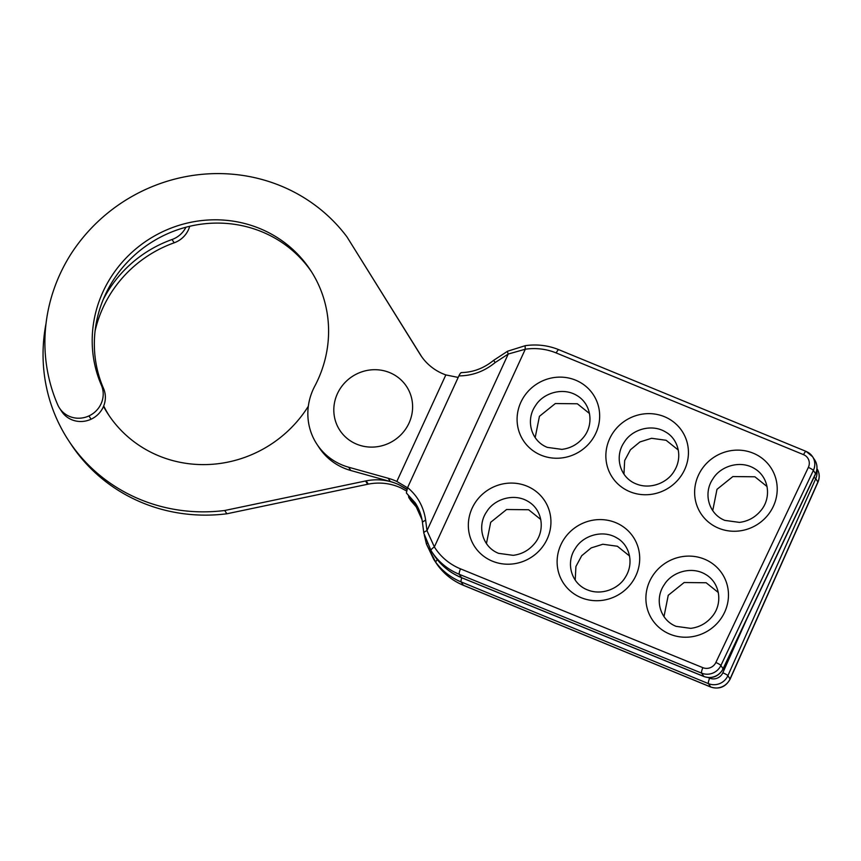 <?xml version="1.0" encoding="UTF-8"?>
<svg xmlns="http://www.w3.org/2000/svg" width="861" height="861" viewBox="0 0 861 861"><rect width="100%" height="100%" fill="white"/><g stroke="black" fill="none" stroke-linecap="round" stroke-linejoin="round"><path stroke-width="1.29" d="M356.745 444.201A39.918 38.175 146.7 0 1 337.415 393.681A39.918 38.175 146.7 0 1 389.678 372.609A39.918 38.175 146.7 0 1 409.007 423.128A39.918 38.175 146.7 0 1 356.745 444.201M88.931 415.928L88.952 415.917A23.947 22.903 -33.3 0 0 101.372 385.147L103.524 388.429A23.947 22.903 146.7 0 1 91.105 419.199L91.105 419.199A23.947 22.903 146.7 0 1 61.68 411.418L59.527 408.136A23.947 22.903 -33.3 0 0 88.931 415.928L91.083 419.21L88.952 415.917M46.042 323.467A169.251 161.857 146.7 0 0 68.589 440.563A169.251 161.857 146.7 0 0 224.71 510.498L366.129 480.858A53.64 51.294 146.7 0 1 398.977 484.743A59.872 57.257 -33.3 0 0 390.334 481.547L350.793 470.504A59.872 57.257 -33.3 0 1 319.033 447.44L316.88 444.168A59.872 57.257 -33.3 0 1 314.76 386.191A119.754 114.524 -33.3 0 0 310.53 270.246A119.754 114.524 -33.3 0 0 155.97 235.128A119.754 114.524 -33.3 0 0 101.372 385.147M316.88 444.168A59.872 57.257 -33.3 0 0 348.64 467.222L388.182 478.264A59.872 57.257 -33.3 0 1 396.835 481.46L445.837 374.922L458.192 377.43M421.772 356.863L346.929 236.829L420.426 354.861A53.64 51.294 -33.3 0 0 420.728 355.324A53.64 51.294 -33.3 0 0 445.837 374.922M346.929 236.829A169.251 161.857 -33.3 0 0 70.742 254.372A167.669 160.35 146.7 0 0 57.752 404.853A23.947 22.903 -33.3 0 0 59.527 408.136M311.585 271.893A119.754 114.524 -33.3 0 0 157.219 238.906A119.754 114.524 -33.3 0 0 103.524 388.429M408.534 496.248L416.304 504.589L406.381 492.976L407.597 487.584C417.617 495.947 423.623 506.763 425.635 520.022L426.981 530.688L434.364 546.929A59.872 57.257 -33.3 0 0 460.527 568.863L702.867 667.673A9.977 9.546 -33.3 0 0 715.857 662.496L808.35 467.415A9.977 9.546 -33.3 0 0 803.571 454.673L556.238 352.967A59.872 57.257 -33.3 0 0 525.296 349.222L508.238 354.032L495.183 362.546C484.345 371.382 472.248 375.826 458.891 375.891L407.597 487.584M458.891 375.891C460.108 373.373 461.012 372.307 461.593 372.716M422.385 521.723C421.33 514.856 418.963 508.603 415.271 502.942L406.381 492.976M431.07 550.642L423.903 533.411A4.789 1.83 -12.9 0 1 423.838 533.228A4.789 1.83 -12.9 0 1 426.981 530.688L508.238 354.032A4.789 0.786 63.7 0 1 507.635 351.202L525.371 345.659A4.789 0.613 81.8 0 0 525.296 349.222L434.364 546.929A4.789 1.399 -32 0 0 431.07 550.642L431.77 551.74A64.672 61.841 146.7 0 1 431.07 550.642L423.838 533.228L422.385 521.927C421.352 514.943 418.984 508.614 415.271 502.942M461.335 372.576C473.109 372.35 483.882 368.271 493.633 360.339L495.183 362.546M422.439 522.11L425.635 520.022M406.855 489.435L398.977 484.743L406.952 489.166M407.511 487.789L396.835 481.46M189.7 226.292A23.947 22.903 146.7 0 1 174.17 242.802L172.017 239.519A23.947 22.903 -33.3 0 0 185.922 227.239M109.229 415.809A119.754 114.524 146.7 0 1 103.697 405.94M95.065 331.108A119.754 114.524 146.7 0 1 174.17 242.802M224.71 510.498L226.863 513.78L368.282 484.13A53.64 51.294 146.7 0 1 401.129 488.026L406.424 490.942M226.863 513.78A169.251 161.857 146.7 0 1 70.742 443.845L68.589 440.563M308.335 406.231A119.754 114.524 146.7 0 1 108.142 414.173A119.754 114.524 146.7 0 1 103.503 406.424M103.126 299.725A119.754 114.524 146.7 0 1 172.017 239.519M411.02 500.844L416.853 507.624M421.933 519.334L415.841 505.999L408.749 497.454L410.901 500.725M408.749 497.454L408.631 496.334M437.345 559.725A4.789 1.399 143.2 0 0 435.86 562.394L426.486 544.12A4.789 0.796 162.2 0 1 426.453 544.066L433.74 559.381L437.399 564.848A4.789 1.399 144.2 0 0 437.41 564.859A4.789 1.399 144.2 0 0 437.42 564.881M435.698 562.362L437.41 564.859A64.672 61.841 -33.3 0 0 463.304 585.211L710.637 686.927A14.766 14.12 -33.3 0 0 730.042 678.963L817.896 481.977A14.766 14.12 -33.3 0 0 816.981 468.653M427.196 543.345A4.789 0.796 162.2 0 0 426.453 544.066L424.269 534.982M703.986 676.563A4.789 1.173 -67.8 0 1 703.824 676.423A14.766 14.12 -33.3 0 0 723.057 668.771L815.539 473.679A14.766 14.12 -33.3 0 0 814.721 459.978C817.433 464.423 817.724 469.062 815.593 473.916L723.111 669.008C718.655 676.542 712.284 679.06 703.986 676.563L461.647 577.742A4.789 1.173 -67.8 0 1 461.485 577.613L703.824 676.423L701.672 673.151L459.333 574.33A64.672 61.841 146.7 0 1 431.77 551.74L433.922 555.011A64.672 61.841 -33.3 0 0 461.485 577.613L459.333 574.33A4.789 1.173 -67.8 0 1 460.527 568.863M723.111 669.008A4.789 0.753 -154.6 0 0 723.057 668.771L720.905 665.488A14.766 14.12 146.7 0 1 701.672 673.151A4.789 1.173 -67.8 0 1 702.867 667.673M815.593 473.916A4.789 0.753 -154.6 0 0 815.539 473.679L813.387 470.397L720.905 665.488A4.789 0.753 -154.6 0 0 715.857 662.496M803.571 454.673A4.789 1.173 112.4 0 1 806.154 451.422A4.789 1.173 112.4 0 1 806.316 451.551A14.766 14.12 146.7 0 1 812.569 456.696A14.766 14.12 146.7 0 1 813.387 470.397A4.789 0.753 -154.6 0 0 808.35 467.415M433.804 554.828A64.672 61.841 -33.3 0 0 433.922 555.011C440.8 565.354 450.045 572.931 461.647 577.742M541.117 455.2A41.834 40.004 146.7 0 1 534.52 385.567A41.834 40.004 146.7 0 1 599.493 412.29A41.834 40.004 146.7 0 1 541.117 455.2M492.384 561.168A41.834 40.004 146.7 0 1 485.776 491.523A41.834 40.004 146.7 0 1 550.76 518.247A41.834 40.004 146.7 0 1 492.384 561.168M581.153 597.674A41.834 40.004 146.7 0 1 574.556 528.03A41.834 40.004 146.7 0 1 639.529 554.753A41.834 40.004 146.7 0 1 581.153 597.674M629.897 491.706A41.834 40.004 146.7 0 1 623.289 422.073A41.834 40.004 146.7 0 1 688.262 448.796A41.834 40.004 146.7 0 1 629.897 491.706M718.666 528.213A41.834 40.004 146.7 0 1 712.058 458.579A41.834 40.004 146.7 0 1 777.042 485.303A41.834 40.004 146.7 0 1 718.666 528.213M669.933 634.18A41.834 40.004 146.7 0 1 663.325 564.547A41.834 40.004 146.7 0 1 728.298 591.259A41.834 40.004 146.7 0 1 669.933 634.18M558.983 349.835A4.789 1.173 112.4 0 0 558.832 349.706A4.789 1.173 112.4 0 0 556.238 352.967M421.04 355.797L420.426 354.861M390.334 481.547L388.182 478.264M421.373 356.293L420.103 354.355M350.793 470.504L348.64 467.222M816.777 470.278A14.766 14.12 146.7 0 1 815.744 478.694L817.896 481.977A4.789 0.786 24 0 1 817.95 482.203L730.096 679.2A4.789 0.786 24 0 0 730.042 678.963L727.889 675.691A14.766 14.12 146.7 0 1 708.485 683.645L710.637 686.927A4.789 1.173 112.4 0 0 710.788 687.056L463.466 585.34A4.789 1.173 112.4 0 1 463.304 585.211L461.152 581.928A64.672 61.841 146.7 0 1 435.86 562.394M813.957 477.371A4.789 0.786 24 0 1 815.744 478.694L727.889 675.691A4.789 0.786 24 0 0 722.809 672.807L746.552 619.543M708.237 677.585L709.69 678.177A4.789 1.173 112.4 0 0 708.485 683.645L461.152 581.928A4.789 1.173 112.4 0 1 461.808 577.806M709.69 678.177A9.977 9.546 -33.3 0 0 722.809 672.807M366.129 480.858L368.282 484.13M365.527 480.976L367.679 484.259M814.721 459.978L812.569 456.696L806.154 451.422L558.832 349.706C548.156 345.379 537.006 344.034 525.371 345.659M493.633 360.339L507.635 351.202M547.338 447.376C531.022 441.08 525.382 420.017 535.456 405.725C542.968 393.133 562.599 386.88 576.655 395.371C591.841 404.003 594.122 425.377 583.037 437.894C577.44 444.48 570.391 448.312 561.889 449.377L547.338 447.376M498.594 553.343C482.289 547.036 476.65 525.985 486.723 511.682C494.225 499.089 513.866 492.836 527.922 501.339C543.108 509.96 545.39 531.345 534.304 543.851C528.697 550.448 521.648 554.269 513.156 555.334L498.594 553.343M587.374 589.85C601.495 595.78 618.585 588.838 625.29 577.322C634.654 562.76 629.176 544.572 616.767 537.888C602.754 529.332 582.994 535.542 575.449 548.263C565.429 562.567 571.091 583.564 587.374 589.85M636.107 483.882C650.227 489.823 667.318 482.881 674.023 471.354C683.397 456.793 677.908 438.615 665.499 431.931C651.497 423.375 631.737 429.574 624.193 442.296C614.173 456.61 619.834 477.597 636.107 483.882M724.887 520.399C708.571 514.092 702.931 493.03 713.005 478.738C720.517 466.145 740.148 459.892 754.204 468.395C769.39 477.016 771.671 498.401 760.586 510.907C754.989 517.493 747.94 521.325 739.438 522.39L724.887 520.399M676.143 626.356C659.827 620.049 654.199 598.998 664.272 584.694C671.774 572.102 691.415 565.849 705.471 574.352C720.657 582.983 722.928 604.357 711.843 616.874C706.246 623.461 699.197 627.292 690.705 628.358L676.143 626.356M415.831 505.999L421.987 519.603M410.955 500.801L416.875 507.646M437.41 564.859C444.125 574.083 452.811 580.906 463.466 585.34M710.788 687.056C719.269 689.607 725.705 686.981 730.096 679.2M817.95 482.203C819.92 477.446 819.586 472.904 816.928 468.578M540.773 519.495L528.611 509.744L506.591 509.508L490.705 522.272L486.443 543.582M589.505 413.538L577.354 403.777L555.334 403.54L539.438 416.304L535.176 437.614M623.956 474.131L624.666 460.549L630.424 449.776L639.906 441.951L651.573 438.292L666.123 440.283L678.285 450.045M575.213 580.088L575.923 566.506L581.692 555.732L591.173 547.919L602.829 544.249L617.391 546.251L629.542 556.002M718.322 592.519L706.16 582.757L684.14 582.52L668.244 595.285L663.992 616.594M767.054 486.551L754.903 476.79L732.872 476.563L716.987 489.328L712.725 510.638"/></g></svg>
